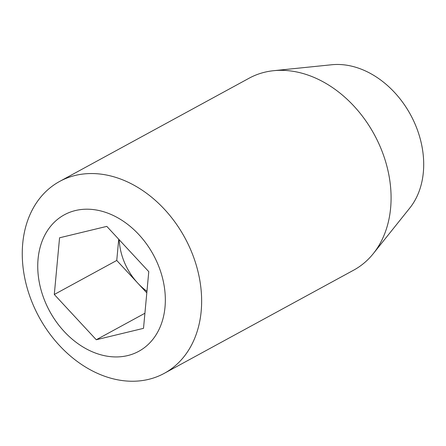 <?xml version="1.0" encoding="UTF-8"?>
<svg xmlns="http://www.w3.org/2000/svg" width="446" height="446" viewBox="0 0 446 446"><rect width="100%" height="100%" fill="white"/><g stroke="black" fill="none" stroke-linecap="round" stroke-linejoin="round"><path stroke-width="0.67" d="M146.957 291.305A54.646 41.489 61.4 0 1 137.736 283.087A54.646 41.489 61.4 0 1 119.21 239.753M59.563 237.79L106.806 226.378L148.78 271.653L143.512 328.34L96.269 339.752L54.295 294.477L59.563 237.79M146.812 292.871L116.752 260.453L118.72 239.229M116.752 260.453L54.295 294.477M144.917 313.248L96.269 339.752M59.664 181.422L249.113 78.212A109.292 82.978 61.4 0 1 273.671 70.691L331.724 64.754A85.615 65.004 61.4 0 1 410.526 114.728A85.615 65.004 61.4 0 1 409.785 208.037L373.319 253.596A109.292 82.978 61.4 0 1 353.684 270.153L164.234 373.363A109.292 82.978 61.4 0 1 148.657 379.351A109.292 82.978 61.4 0 1 34.208 307.277A109.292 82.978 61.4 0 1 59.664 181.422A109.292 82.978 61.4 0 1 184.817 237.696A109.292 82.978 61.4 0 1 164.234 373.363M127.651 355.59A77.743 59.028 61.4 0 1 38.072 258.975A77.743 59.028 61.4 0 1 138.89 234.624A77.743 59.028 61.4 0 1 127.651 355.59M273.671 70.691A109.292 82.978 61.4 0 1 374.266 134.486A109.292 82.978 61.4 0 1 373.319 253.596"/></g></svg>
